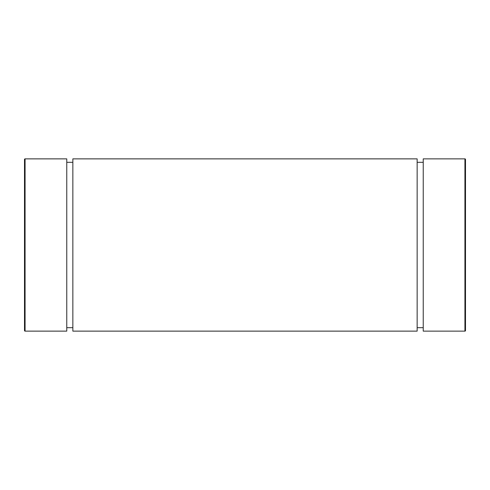 <?xml version="1.0" encoding="UTF-8"?>
<svg xmlns="http://www.w3.org/2000/svg" width="490" height="490" viewBox="0 0 490 490"><rect width="100%" height="100%" fill="white"/><g stroke="black" fill="none" stroke-linecap="round" stroke-linejoin="round"><path stroke-width="0.73" d="M464.924 331.13L464.924 158.864A0.576 0.576 0 0 1 465.5 159.44L465.5 330.56A0.576 0.576 0 0 1 464.924 331.136L423.238 331.136M24.5 330.56L24.5 159.44A0.576 0.576 0 0 1 25.076 158.87L25.076 331.13A0.576 0.576 0 0 1 24.5 330.56M464.924 158.864L423.238 158.864L423.238 331.13M423.238 162.312L417.149 162.312M423.238 327.688L417.149 327.688M417.149 158.87L72.851 158.87L72.851 331.13L417.149 331.13L417.149 158.864M72.851 162.312L66.763 162.312M72.851 327.688L66.763 327.688M25.076 331.13L66.763 331.13L66.763 158.87L25.076 158.87M465.5 302.422L465.5 187.578"/></g></svg>
